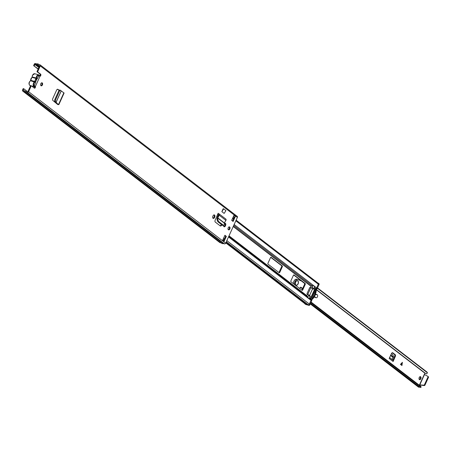 <?xml version="1.0" encoding="UTF-8"?>
<svg xmlns="http://www.w3.org/2000/svg" width="451" height="451" viewBox="0 0 451 451"><rect width="100%" height="100%" fill="white"/><g stroke="black" fill="none" stroke-linecap="round" stroke-linejoin="round"><path stroke-width="0.68" d="M40.973 85.707A1.562 0.97 -74.5 0 1 40.731 83.869A1.562 0.97 -74.5 0 1 42.022 82.809A1.562 0.97 -74.5 0 1 42.242 82.916A1.562 0.97 -74.5 0 1 42.484 84.754A1.562 0.97 -74.5 0 1 41.188 85.82A1.562 0.97 -74.5 0 1 40.973 85.707M213.971 214.896A1.595 0.992 -74.5 0 1 214.078 216.897L213.881 217.331A1.595 0.992 -74.5 0 1 212.968 218.239M214.529 215.009A1.595 0.992 -74.5 0 1 214.71 217.072L214.513 217.506A1.595 0.992 -74.5 0 1 213.261 218.414A1.595 0.992 -74.5 0 1 212.861 216.238L213.058 215.803A1.595 0.992 -74.5 0 1 214.31 214.901A1.595 0.992 -74.5 0 1 214.529 215.009M228.381 229.756A1.562 0.97 -74.5 0 1 228.133 227.918A1.562 0.97 -74.5 0 1 229.429 226.859A1.562 0.97 -74.5 0 1 229.649 226.966A1.562 0.97 -74.5 0 1 229.892 228.804A1.562 0.97 -74.5 0 1 228.595 229.869A1.562 0.97 -74.5 0 1 228.381 229.756M224.863 223.273A1.595 0.992 -74.5 0 1 224.97 225.269L224.773 225.709A1.595 0.992 -74.5 0 1 223.859 226.611M224.271 223.668A1.595 0.992 -74.5 0 1 225.201 223.273A1.595 0.992 -74.5 0 1 225.421 223.386A1.595 0.992 -74.5 0 1 225.601 225.444L225.404 225.878A1.595 0.992 -74.5 0 1 224.153 226.785A1.595 0.992 -74.5 0 1 223.533 225.641M220.173 225.838A1.387 0.863 105.5 0 0 220.905 225.122L221.537 225.297L221.802 224.761M221.537 225.297A1.387 0.863 -74.5 0 1 220.477 226.019A1.387 0.863 -74.5 0 1 220.285 225.923L215.302 222.095A1.387 0.863 -74.5 0 1 215.121 220.364L217.703 214.248A1.178 0.896 -52.5 0 0 217.946 214.366L218.611 214.569L218.222 215.668L218.853 215.843L219.214 215.24A1.178 0.896 -52.5 0 0 218.882 213.785L218.16 213.238L217.703 214.248L218.639 214.964M226.351 236.363L224.068 241.392L222.636 240.287L224.919 235.259L226.351 236.363L225.72 236.189L223.837 240.344A0.97 0.739 127.5 0 1 224.068 241.392M231.673 220.364L233.956 215.336L235.388 216.435L233.111 221.464L231.673 220.364M34.163 87.968A1.043 0.648 -74.5 0 0 34.738 86.327L35.364 86.502A1.043 0.648 -74.5 0 1 35.251 87.669A1.043 0.648 -74.5 0 1 34.479 88.171A1.043 0.648 -74.5 0 1 34.332 88.097L31.288 85.758L28.599 91.683L225.68 243.174L237.367 217.41A1.043 0.789 -52.5 0 0 237 216.26M39.541 75.954A1.043 0.648 -74.5 0 0 40.229 75.075A1.043 0.648 -74.5 0 0 40.009 74.02L36.965 71.675L37.596 71.85L40.286 65.925A1.043 0.789 -52.5 0 0 39.919 64.775L38.696 64.437A2.362 1.793 -52.5 0 0 38.391 64.115A2.362 1.793 -52.5 0 0 36.852 63.924L35.443 63.535A1.043 0.789 -52.5 0 0 34.237 64.245L33.605 65.643L38.228 68.89M37.596 71.85L40.641 74.195A1.043 0.648 -74.5 0 1 40.832 75.323A1.043 0.648 -74.5 0 1 40.066 76.14L38.397 75.802M59.194 90.189L57.886 89.332A1.387 0.863 -74.5 0 0 57.728 89.264A1.387 0.863 -74.5 0 0 56.646 90.053L52.728 98.679A1.387 0.863 -74.5 0 0 52.846 100.443L57.751 104.547L58.833 104.655L56.443 103.104L54.633 101.244L54.813 99.575L55.529 99.84L55.349 101.509L57.074 103.279M221.853 211.654L224.147 213.413L225.945 210.617L223.651 208.858L221.853 211.654L223.183 208.723L223.651 208.858M59.064 90.341L57.418 89.264M220.905 225.122L221.283 224.361M41.684 82.809A1.562 0.97 -74.5 0 1 41.915 84.399A1.562 0.97 -74.5 0 1 40.9 85.645M229.091 226.859A1.562 0.97 -74.5 0 1 229.322 228.448A1.562 0.97 -74.5 0 1 228.307 229.694M235.388 216.435A0.97 0.739 127.5 0 1 234.373 217.123L232.586 221.058M224.812 235.49L225.72 236.189M36.965 71.675L39.654 65.75L38.143 65.091A1.528 1.161 -52.5 0 0 37.884 64.775A1.528 1.161 -52.5 0 0 36.745 64.707L35.105 64.279L34.231 65.818M28.599 91.683A1.043 0.789 -52.5 0 1 27.387 92.399L26.164 92.06A2.362 1.793 -52.5 0 1 24.625 91.869A2.362 1.793 -52.5 0 1 24.32 91.547L22.916 91.158A1.043 0.789 -52.5 0 1 22.55 90.008L23.181 88.61L23.813 88.785L23.21 90.392L24.867 90.888A1.528 1.161 -52.5 0 0 25.132 91.209A1.528 1.161 -52.5 0 0 26.265 91.277L27.968 91.514L30.657 85.583L31.288 85.758M233.28 216.83L234.261 217.1A0.97 0.739 127.5 0 0 234.373 217.123M24.625 91.869L221.7 243.354A2.362 1.793 -52.5 0 0 223.245 243.546L224.468 243.884A1.043 0.789 -52.5 0 0 225.68 243.174M219.626 242.362A1.043 0.789 -52.5 0 0 219.992 242.644L221.221 242.982M23.813 88.785L27.438 91.576M33.605 65.643L38.126 69.121M26.164 92.06L223.245 243.546M40.066 76.14L35.364 86.502L34.034 85.414M35.048 86.186L34.671 86.175M218.853 215.843L217.692 218.075L217.816 219.795L218.588 221.509L223.634 225.387L224.299 224.778L224.327 222.912L225.917 220.387A1.178 0.896 -52.5 0 0 225.821 219.056L219.118 213.909M223.634 225.387L222.912 225.613L223.634 225.387M218.588 221.509L217.884 221.751L222.912 225.613M217.884 221.751L217.117 220.037L216.993 218.318L218.222 215.668M60.44 90.29L59.493 91.102L58.765 90.854L59.633 89.997L60.361 90.245L64.098 93.041L58.833 104.655M57.17 104.102L58.078 104.305L56.443 103.104M59.493 91.102L55.529 99.84M58.765 90.854L54.813 99.575M34.812 86.761A2.706 1.686 -74.5 0 1 34.22 86.761A2.706 1.686 -74.5 0 1 33.549 83.074A2.706 1.686 -74.5 0 1 34.513 81.817L34.992 80.96A0.693 0.434 -74.5 0 1 35.127 81.141L35.127 81.749A0.693 0.434 -74.5 0 1 34.834 82.189A2.362 1.471 105.5 0 0 33.988 83.288A2.362 1.471 105.5 0 0 34.795 86.53M39.603 75.931A2.362 1.471 105.5 0 0 37.033 76.585A2.362 1.471 105.5 0 0 36.7 78.074A0.693 0.434 -74.5 0 1 36.548 78.621L36.136 78.919A2.464 1.533 -74.5 0 0 35.544 79.72A2.464 1.533 -74.5 0 0 35.46 79.895A2.464 1.533 -74.5 0 0 35.127 81.141L35.127 81.749A2.464 1.533 -74.5 0 0 35.499 82.837L34.366 85.335M35.15 80.943A0.97 0.603 105.5 0 0 35.195 81.169L35.499 82.837M36.548 78.621A2.464 1.533 -74.5 0 1 37.456 78.519L35.877 79.664A0.97 0.603 105.5 0 0 35.415 79.996M38.589 76.022L37.456 78.519M34.992 80.96A2.706 1.686 -74.5 0 1 35.95 78.852L36.035 78.463L32.055 77.363A2.706 1.686 105.5 0 0 30.707 80.334L34.688 81.434M216.942 215.984L217.715 216.581M293.674 274.969L304.538 283.313A0.693 0.434 -74.5 0 1 304.617 284.209L302.08 289.796A0.693 0.434 -74.5 0 1 301.82 290.128M270.741 257.341L281.604 265.69A0.693 0.434 -74.5 0 1 281.683 266.586L279.146 272.173A0.693 0.434 -74.5 0 1 278.887 272.5M309.144 298.506L307.458 297.215A1.043 0.789 -52.5 0 0 307.351 296.645L306.81 295.817L307.328 294.486L307.018 293.578L309.747 287.558L310.294 287.631L311.179 286.188L312.267 285.81A1.043 0.789 -52.5 0 0 312.808 285.421L313.124 285.308M307.87 304.476A0.97 0.739 -52.5 0 0 309.335 304.059L311.015 300.343A1.043 0.789 -52.5 0 0 311.004 299.453L310.463 298.444L314.685 289.136L315.92 288.617A1.043 0.789 -52.5 0 0 316.647 287.93L318.333 284.22A0.97 0.739 -52.5 0 0 318.192 283.245L236.115 220.156M279.135 272.692L268.029 264.151A0.693 0.434 -74.5 0 1 267.95 263.254L270.487 257.668A0.693 0.434 -74.5 0 1 271.124 257.324L282.236 265.865A0.693 0.434 -74.5 0 1 282.309 266.761L279.778 272.348A0.693 0.434 -74.5 0 1 279.135 272.692M290.884 280.883L293.421 275.296A0.693 0.434 -74.5 0 1 294.058 274.952L305.164 283.487A0.693 0.434 -74.5 0 1 305.242 284.384L302.711 289.97A0.693 0.434 -74.5 0 1 302.069 290.32L290.963 281.779A0.693 0.434 -74.5 0 1 290.884 280.883M224.683 223.341L224.282 224.215M217.038 215.747L217.833 216.362M313.005 285.489L312.165 287.338L313.851 288.634L314.685 286.785L313.259 285.353L312.797 285.432L313.045 285.269M225.799 242.903L305.068 303.833A2.362 1.793 -52.5 0 0 306.263 304.109L306.804 304.025A1.652 1.252 127.5 0 1 307.238 304.036M313.851 288.634A0.693 0.53 127.5 0 1 313.045 289.108L311.359 287.811A0.693 0.53 -52.5 0 0 312.165 287.338M309.521 295.568L312.52 288.961L313.045 289.108M315.644 288.713L310.773 299.069L311.742 300.067A0.693 0.53 127.5 0 1 311.731 300.637L311.089 300.146M316.501 288.178L317.16 288.679A0.693 0.53 127.5 0 1 316.703 289.125L316.145 289.35L315.429 288.798M311.489 299.622L316.145 289.35M309.121 304.38L309.798 304.904L311.731 300.637M306.984 293.691L309.798 287.484M317.16 288.679L319.094 284.418L318.423 283.904M309.798 304.904A0.693 0.53 127.5 0 1 308.991 305.378L305.851 304.504A1.387 1.054 127.5 0 1 305.564 304.369L304.848 303.816A1.387 1.054 -52.5 0 0 305.13 303.957L305.851 304.504M308.991 305.378L305.13 303.957M318.851 283.651A0.693 0.53 127.5 0 1 319.094 284.418M316.286 289.294A9.375 5.829 -74.5 0 1 311.613 299.842M318.429 283.707A0.693 0.53 -52.5 0 0 318.13 283.098L317.932 283.048M304.583 303.461A1.387 1.054 -52.5 0 0 304.848 303.816M308.275 304.825A0.693 0.53 -52.5 0 0 308.991 304.504M315.7 290.331A8.507 5.294 -74.5 0 1 311.861 298.793M309.098 298.686L310.192 296.702L308.507 295.405L307.7 297.615L308.896 298.63M312.52 288.961L311.359 287.811M308.507 295.405A0.693 0.53 -52.5 0 0 308.264 294.644L307.74 294.497L310.835 287.67M309.95 295.935A0.693 0.53 127.5 0 1 310.192 296.702M420.033 376.675A1.562 0.97 -74.5 0 1 420.09 378.581A1.562 0.97 -74.5 0 1 419.267 379.449M419.21 377.543A1.562 0.97 105.5 0 0 419.599 379.669A1.562 0.97 105.5 0 0 420.822 378.784A1.562 0.97 105.5 0 0 420.433 376.658A1.562 0.97 105.5 0 0 419.21 377.543M393.464 358.911L392.9 360.163A1.319 1.003 -52.5 0 1 392.922 360.18A1.319 1.003 -52.5 0 1 393.114 361.505L395.358 356.38L394.625 356.177L393.464 358.911L394.202 359.114M394.625 356.177A1.387 0.863 105.5 0 0 394.45 354.435L395.183 354.638A1.387 0.863 -74.5 0 1 395.358 356.38M392.229 352.727L394.45 354.435M401.954 365.535L400.465 364.391L402.399 362.345L401.954 365.535M424.972 372.994L419.317 385.239M393.114 361.505L389.174 358.477L391.541 353.443A1.387 0.863 -74.5 0 1 392.601 352.705A1.387 0.863 -74.5 0 1 392.798 352.806L395.183 354.638M310.891 302.491L420.822 386.986L420.997 386.53L419.999 387.353L310.559 303.23M311.094 302.052L420.946 386.49A2.52 1.911 127.5 0 1 420.997 386.53M419.796 387.065L419.999 387.353M418.212 386.828A1.178 0.896 -52.5 0 0 418.629 387.15L418.765 387.189A1.111 0.846 -52.5 0 0 419.295 387.15A1.545 1.173 127.5 0 1 419.633 387.071M317.515 287.896L426.956 372.019L427.458 372.898L426.956 372.019M317.369 288.212L427.3 372.706L426.787 373.772A2.52 1.911 127.5 0 1 425.592 373.473L316.286 289.457M419.436 384.985L424.267 385.566A0.693 0.53 -52.5 0 0 424.983 385.075L428.45 377.431A0.693 0.53 -52.5 0 0 428.292 376.698L427.898 376.393M419.582 384.866L420.281 385.295M424.476 374.561L419.78 384.906L423.765 385.182A0.693 0.53 -52.5 0 0 424.481 384.692L427.948 377.047A0.693 0.53 -52.5 0 0 427.79 376.314L424.318 374.431M392.111 359.56L393.385 356.363L392.77 354.604L391.462 353.601M401.858 365.462L402.315 362.322M295.591 281.988A2.43 1.511 105.5 0 0 296.2 285.291A2.43 1.511 105.5 0 0 298.1 283.916A2.43 1.511 105.5 0 0 297.497 280.607A2.43 1.511 105.5 0 0 295.591 281.988M302.677 288.482L300.952 287.293A0.975 0.603 105.5 0 0 300.84 287.236A0.975 0.603 105.5 0 0 300.073 287.789A0.975 0.603 105.5 0 0 299.977 288.708M294.565 284.547A3.574 2.221 -74.5 0 1 295.005 281.531A3.574 2.221 -74.5 0 1 297.801 279.507A3.574 2.221 -74.5 0 1 297.959 279.564L301.431 280.99L304.65 283.465M293.404 283.662A3.574 2.221 -74.5 0 1 293.905 281.227A3.574 2.221 -74.5 0 1 296.702 279.203A3.574 2.221 -74.5 0 1 296.859 279.259M315.711 294.475L316.495 294.689A1.624 1.009 -74.5 0 1 317.042 294.616A1.624 1.009 -74.5 0 1 317.577 296.448A1.624 1.009 -74.5 0 1 316.174 297.745A1.624 1.009 -74.5 0 1 315.976 297.654L314.415 296.572M316.495 294.689A1.297 0.806 -74.5 0 1 316.055 294.751A1.297 0.806 -74.5 0 1 315.644 294.345L315.525 294.058M315.288 297.463A1.624 1.009 -74.5 0 1 315.069 297.44A1.624 1.009 -74.5 0 1 314.877 297.344L314.223 296.899M302.52 288.826L300.394 287.36M315.627 294.3A1.624 1.009 -74.5 0 1 315.937 294.311L317.042 294.616M298.01 283.842A2.255 1.404 105.5 0 0 297.451 280.776A2.255 1.404 105.5 0 0 295.681 282.055A2.255 1.404 105.5 0 0 296.245 285.122A2.255 1.404 105.5 0 0 298.01 283.842M214.71 217.072L214.078 216.897M225.601 225.444L224.97 225.269M218.16 213.238L218.87 213.785M40.286 65.925L237.367 217.41M40.009 74.02L40.641 74.195M233.443 216.469L234.261 217.1M34.862 64.42L38.865 67.492M35.105 64.279L38.972 67.25M36.745 64.707L39.254 66.63M36.672 64.713L39.231 66.68M23.181 90.183L23.604 90.51M24.867 90.888L25.51 91.378L24.867 90.888M22.916 91.158L219.992 242.644M27.387 92.399L224.468 243.884M225.404 225.878L224.773 225.709M214.513 217.506L213.881 217.331M35.409 82.386L37.021 78.829M219.214 215.24L225.917 220.387M217.743 217.856L224.327 222.912M217.692 218.075L224.26 223.121M217.946 214.366L218.662 214.918M217.117 220.037L217.816 219.795M63.867 92.765L58.602 104.373M61.218 90.978L56.031 102.416M61.161 90.939L55.98 102.366M59.712 90.042L60.271 90.234M55.349 101.509L54.633 101.244M57.886 89.332L57.565 89.247M36.035 78.463L36.21 78.085A2.706 1.686 -74.5 0 1 36.587 76.371A2.706 1.686 -74.5 0 1 38.707 74.838L34.727 73.733L32.466 75.261L32.19 76.828A2.362 1.471 -74.5 0 1 32.523 75.334A2.362 1.471 -74.5 0 1 33.075 74.494M34.834 82.189L30.533 80.712L31.841 77.538M31.553 77.848A2.362 1.471 -74.5 0 0 30.674 80.177L30.533 80.712A2.706 1.686 105.5 0 0 29.563 81.975A2.706 1.686 105.5 0 0 30.24 85.656C28.92 84.641 28.65 83.412 29.428 81.969L30.318 80.887M34.727 73.733A2.706 1.686 105.5 0 0 32.607 75.266A2.706 1.686 105.5 0 0 32.224 76.98L36.7 78.074M29.214 84.157A2.362 1.471 -74.5 0 1 29.484 82.037M39.716 75.869L38.707 74.838A2.706 1.686 -74.5 0 1 39.643 75.915M29.518 81.964A2.362 1.471 -74.5 0 1 30.037 81.197M217.591 214.501L218.498 215.2M233.229 226.52L311.032 286.323M217.675 214.315L218.6 215.026M233.314 226.34L311.179 286.188M313.981 288.341L314.832 288.995M313.896 288.527L314.685 289.136M228.809 236.273L307.351 296.645M228.51 236.927L311.015 300.343M309.476 298.274L311.004 299.453M309.674 297.84L310.463 298.444M309.617 297.97L310.468 298.624M228.95 235.963L306.81 295.817M229.007 235.834L306.81 295.636M314.392 287.439L315.92 288.617M234.142 224.513L316.647 287.93M233.725 225.438L312.267 285.81M226.013 242.429L306.263 304.109M222.957 239.577L223.871 240.276M226.182 242.057L306.804 304.025M223.6 238.162L224.508 238.861M226.825 240.642L309.335 304.059M232.603 218.323L233.511 219.017M235.828 220.798L318.333 284.22M279.778 272.348L279.146 272.173M282.309 266.761L281.683 266.586M282.236 265.865L281.604 265.69M302.711 289.97L302.08 289.796M305.242 284.384L304.617 284.209M305.164 283.487L304.538 283.313M311.055 299.543L311.742 300.067M316.703 289.125L315.999 288.589M401.847 362.931L400.838 364.673M316.286 289.722L424.808 373.14M310.44 303.484L419.295 387.15M310.294 303.811L418.765 387.189M310.271 303.861L418.629 387.15M424.267 385.566L423.765 385.182M428.45 377.431L427.948 377.047M424.983 385.075L424.481 384.692M392.798 352.806L392.387 352.693M390.808 354.954L393.345 356.91M390.549 355.484L393.182 357.502M389.585 357.57L392.128 359.526M401.018 364.814L402.241 362.705M315.976 297.654L314.877 297.344M24.844 90.86L25.521 91.384M38.391 64.115L38.876 64.487M40.133 64.882L237.215 216.367M22.702 91.051L219.784 242.537M222.929 239.644L223.927 240.417M57.17 103.623L57.006 103.978M31.677 86.056L34.812 86.784M30.24 85.656L30.583 85.752M223.07 239.34L223.978 240.033M226.295 241.815L308.005 304.628M232.891 217.681L233.804 218.38M318.276 283.172L318.992 283.724M310.091 296.008L308.405 294.712M310.249 303.912L418.387 387.031M428.349 376.737L427.847 376.348M420.36 387.465L421.189 387.099M389.568 357.604L392.922 360.18M297.801 279.507L296.702 279.203M316.174 297.745L315.069 297.44M296.91 280.623L297.451 280.776M295.704 284.976L296.245 285.122"/></g></svg>
